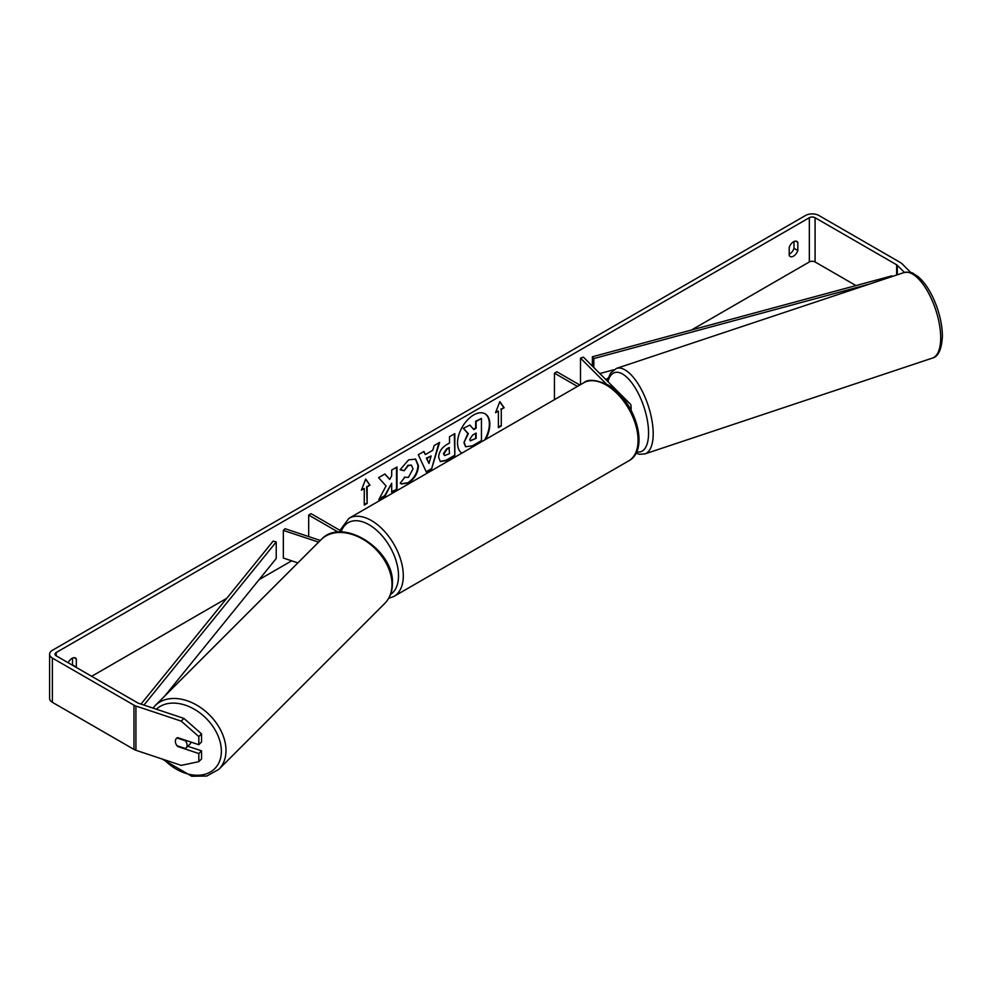 <?xml version="1.0" encoding="UTF-8"?>
<svg xmlns="http://www.w3.org/2000/svg" width="992" height="992" viewBox="0 0 992 992"><rect width="100%" height="100%" fill="white"/><g stroke="black" fill="none" stroke-linecap="round" stroke-linejoin="round"><path stroke-width="1.49" d="M606.472 384.09L580.494 358.124L583.432 357.145L630.007 403.719A8.134 4.7 180 0 1 631.098 406.075A8.134 4.7 180 0 1 630.094 408.332M579.824 385.032L556.859 371.777L554.454 373.153L554.454 399.689M577.431 386.421L554.454 373.153M580.494 358.124L580.494 384.648M320.304 540.454L285.051 528.699L283.352 530.398L318.606 542.14M283.352 530.398L283.352 558.05L297.86 562.886M338.272 532.134L308.686 515.046L308.686 536.585M342.972 532.084L311.079 513.67L308.686 515.046M191.059 742.103A6.77 4.786 45 0 1 190.08 743.975L186.012 748.042A6.77 4.786 45 0 1 185.417 748.514L177.035 745.724A6.77 4.786 45 0 1 175.361 741.297A6.77 4.786 45 0 1 176.427 738.457A6.77 4.786 45 0 1 177.035 737.974L185.417 740.776A6.77 4.786 45 0 1 187.091 745.203A6.77 4.786 45 0 1 186.012 748.042M484.58 440.026A22.853 13.194 120 0 0 484.877 413.701M485.522 439.481A22.853 13.194 120 0 0 485.113 413.825A22.853 13.194 120 0 0 473.692 414.966A22.853 13.194 120 0 0 458.874 434.719A22.853 13.194 120 0 0 461.85 453.158M855.972 285.572L815.077 261.962A4.067 2.344 0 0 0 809.336 261.962L691.449 330.026M608.108 378.138L605.777 379.49M291.673 560.827L259.11 579.638M226.796 598.288L91.661 676.308M904.444 272.44L897.301 265.298A4.067 2.344 0 0 0 896.656 264.802L815.077 217.707A4.067 2.344 0 0 0 809.336 217.707L56.209 652.525A4.067 2.344 0 0 0 55.019 654.174A4.067 2.344 0 0 0 56.209 655.836L137.789 702.931A4.067 2.344 0 0 0 138.632 703.303L183.929 718.406L201.537 733.857L201.537 741.979L198.822 744.694L198.822 736.572L181.226 721.122L183.929 718.406M386.062 485.944L378.795 499.646L385.094 496.012L391.691 483.216L391.691 492.193L397.011 489.13L397.011 467.009L391.691 470.072L391.691 475.788L389.757 479.409L384.933 473.978L378.56 477.66L386.062 485.944M425.345 454.572L432.772 450.281L434.124 445.582L439.605 442.407L431.495 469.241L426.411 472.18L418.302 454.708L423.956 451.447L425.345 454.572L423.671 451.608M789.21 247.38A6.77 3.906 -60 0 1 796.911 241.44A6.77 3.906 -60 0 1 797.828 242.408L797.828 250.542A6.77 3.906 -60 0 1 793.526 256.159A6.77 3.906 -60 0 1 790.128 256.494A6.77 3.906 -60 0 1 789.21 255.527L789.21 247.38M76.223 667.393A6.77 3.906 120 0 0 76.334 667.095L76.334 658.961A6.77 3.906 120 0 0 75.404 657.994A6.77 3.906 120 0 0 68.188 662.755M361.386 490.16L365.701 479.049L370.016 485.175L367.139 486.836L367.139 503.44L364.262 505.089L364.262 488.498L361.386 490.16M501.282 409.386L504.159 407.737L499.844 401.599L495.529 412.709L498.406 411.048L498.406 427.651L501.282 425.99L501.282 409.386L501.282 425.99M438.638 457.324L438.638 457.262C438.997 451.782 441.75 447.541 446.871 444.54L449.5 443.015L449.5 436.691L454.82 433.628L454.82 455.762L446.598 460.499L440.398 461.602L438.638 457.324M404.228 477.214L408.419 477.388L412.994 468.906L411.506 465.248L408.419 465.57L404.091 470.754L400.098 469.774L408.58 459.879L415.623 459.11L418.463 465.682C418.004 473.01 414.631 478.789 408.357 483.017L401.326 483.96L400.235 483.104L404.624 477.524M793.997 241.527L793.997 248.335A6.77 3.906 -60 0 1 789.694 253.94A6.77 3.906 -60 0 1 789.21 254.188M910.854 272.589L902.001 263.723A9.486 5.481 0 0 0 900.488 262.595L818.908 215.5A9.486 5.481 0 0 0 805.504 215.5L52.378 650.306A9.486 5.481 0 0 0 49.6 654.174A9.486 5.481 0 0 0 52.378 658.056L133.957 705.151A9.486 5.481 0 0 0 135.916 706.019L181.226 721.122M72.391 665.186A6.77 3.906 120 0 0 72.503 664.888L72.503 658.08M49.6 654.174L49.6 698.43A9.486 5.481 0 0 0 52.378 702.311L133.957 749.406A9.486 5.481 0 0 0 135.916 750.274L181.226 765.378L198.822 761.658L201.537 758.954L201.537 750.832L198.822 753.536L198.822 761.658M198.822 753.536L177.704 746.505A6.77 4.786 45 0 1 176.427 738.457A6.77 4.786 45 0 1 177.704 737.651L198.822 744.694M201.537 733.857L198.822 736.572M187.798 746.257L201.537 750.832M936.696 306.478L938.32 311.339M797.828 242.408L795.609 241.118M797.828 250.542L793.997 248.335M76.334 658.961L74.115 657.671M76.334 667.095L72.503 664.888M463.934 442.593L467.889 433.442L463.301 428.358L469.935 425.084L473.792 429.573L476.135 428.222L476.135 421.513L481.455 418.438L481.455 440.609L472.366 445.854L465.583 446.747L463.934 442.593L468.36 433.727L463.785 428.631M469.935 425.084L463.301 428.358M473.482 429.201L475.652 427.949L475.652 421.228L481.455 418.438M465.682 446.809L464.417 442.878M365.602 479.31L370.016 485.175M369.532 484.902L367.139 486.836M366.656 486.564L367.139 503.44M364.262 504.544L366.656 503.155M361.658 489.44L364.262 488.498M500.799 425.704L498.406 427.093M495.802 412.002L498.406 411.048M500.799 409.113L504.159 407.737M503.676 407.452L499.745 401.859M438.923 442.804L431.495 469.241M431.012 468.968L426.2 471.746M431.136 455.973L426.386 458.155L428.99 463.462L431.136 455.973L426.87 458.428L428.99 463.462M454.336 433.901L454.82 455.762M454.336 455.477L446.127 460.226L440.163 461.454M449.5 447.826L446.983 449.277L443.945 453.902L444.59 455.588L449.5 453.666L449.029 447.541L446.512 449.004L443.474 453.629L444.366 455.415M384.784 474.064L389.757 479.409M391.691 491.648L397.011 489.13M396.527 488.858L396.527 467.282M379.217 498.852L384.623 495.727L391.691 483.216M415.375 458.986L417.979 465.409C417.52 472.738 414.148 478.516 407.886 482.744L401.09 483.811M411.258 465.124L407.935 465.298L404.091 470.754M403.608 470.481L400.16 469.625M469.762 439.344L470.344 440.845L476.135 438.365L476.135 433.045L472.614 435.066L469.762 439.344M470.121 440.671L476.135 438.365M475.652 438.08L475.652 433.318M892.341 276.458L891.87 275.875L592.385 356.785L592.385 366.11M869.438 284.084L593.824 358.558L593.824 367.548M593.824 358.558L592.385 356.785M613.738 369.78L599.825 373.538M141.013 704.109L273.147 541.099L276.222 541.93L276.222 558.521L164.908 695.851M143.964 705.089L276.222 541.93M155.124 705.634L321.123 539.636A45.062 31.856 45 0 1 364.796 540.38A45.062 31.856 45 0 1 392.001 584.499A45.062 31.856 45 0 1 384.834 603.359L218.835 769.346A45.062 31.856 -135 0 0 226.002 750.498A45.062 31.856 -135 0 0 198.797 706.366A45.062 31.856 -135 0 0 155.124 705.634L152.979 708.09M156.352 709.218A41.664 29.462 45 0 1 196.639 710.669A41.664 29.462 45 0 1 221.377 751.217A41.664 29.462 45 0 1 201.686 774.95A41.664 29.462 45 0 1 164.114 759.674M809.336 217.707L809.336 261.962M56.209 652.525L56.209 655.836M135.916 706.019L135.916 750.274M815.077 217.707L815.077 261.962M896.656 264.802L896.656 275.02M897.301 265.298L897.301 274.796M52.378 658.056L52.378 702.311M133.957 705.151L133.957 749.406M940.701 337.863A45.062 18.389 -108.4 0 0 927.83 291.76A45.062 18.389 -108.4 0 0 903.935 272.589C913.57 271.312 912.962 273.928 917.439 276.136C923.453 280.984 928.785 288.436 933.447 298.518C939.226 311.451 942.214 324 942.4 336.176C941.656 349.345 938.333 356.649 932.43 358.075A45.062 18.389 -108.4 0 0 940.701 337.863M903.935 272.589L616.416 368.429A45.062 18.389 71.6 0 1 640.324 387.599A45.062 18.389 71.6 0 1 653.195 433.702A45.062 18.389 71.6 0 1 644.912 453.914L932.43 358.075M636.579 451.794A41.664 17.013 -108.4 0 0 648.57 432.983A41.664 17.013 -108.4 0 0 631.048 381.883A41.664 17.013 -108.4 0 0 607.96 381.672M628.73 460.858A45.062 26.015 -120 0 0 635.636 424.75A45.062 26.015 -120 0 0 606.199 385.045A45.062 26.015 -120 0 0 583.668 382.813C587.896 378.932 595.969 379.614 607.898 384.884C634.657 399.094 650.628 449.488 628.73 460.858L393.973 596.39L388.653 598.399M583.668 382.813L348.924 518.345A45.062 26.015 60 0 1 371.454 520.577A45.062 26.015 60 0 1 400.88 560.282A45.062 26.015 60 0 1 393.973 596.39M390.55 594.431A41.664 24.056 -120 0 0 396.093 560.84A41.664 24.056 -120 0 0 369.049 524.731A41.664 24.056 -120 0 0 341.36 531.142M631.098 410.142L631.098 406.075M218.835 769.346L206.795 776.042L191.704 776.252L162.105 759.004M384.834 603.359C389.868 598.164 392.41 591.554 392.448 583.519C394.283 549.63 342.091 516.187 321.123 539.636M616.416 368.429L610.464 373.153L607.327 381.052M635.934 453.158L639.48 454.274L644.912 453.914M348.924 518.345L339.971 530.348"/></g></svg>
